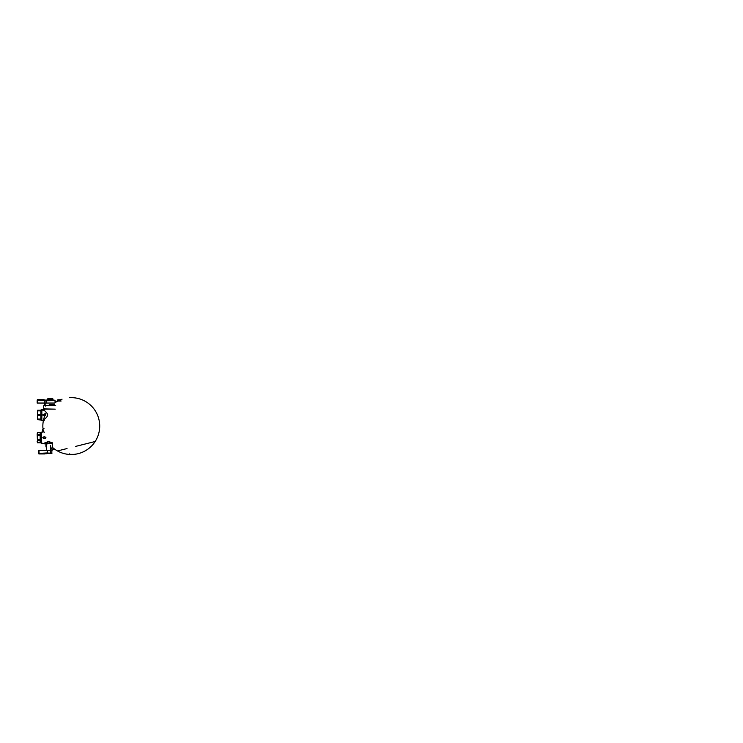 <?xml version="1.0" encoding="UTF-8"?>
<svg xmlns="http://www.w3.org/2000/svg" width="743" height="743" viewBox="0 0 743 743"><rect width="100%" height="100%" fill="white"/><g stroke="black" fill="none" stroke-linecap="round" stroke-linejoin="round"><path stroke-width="1.11" d="M46.15 412.235L46.335 412.439A28.429 28.429 0 0 0 45.332 414.464A28.429 28.429 0 0 1 46.335 412.439L46.15 412.235M44.756 409.347L43.986 410.09C44.942 411.13 46.948 412.551 47.663 414.566C47.812 416.749 45.407 418.244 44.413 419.423C45.407 418.244 47.812 416.749 47.663 414.566C46.948 412.551 44.942 411.13 43.986 410.09L44.756 409.347L44.153 408.613L44.756 409.347M44.097 410.192L41.84 410.09L41.84 409.412L41.84 410.09L43.986 410.09M44.134 408.789L43.605 409.347L44.134 408.789M43.995 408.761L43.605 409.347L43.995 408.761M45.119 443.534L48.49 441.871L52.112 443.422L48.49 441.871L45.119 443.534M44.561 443.004L48.471 441.481L52.604 442.893L48.471 441.481L44.561 443.004C44.125 443.32 44.125 443.32 44.561 443.004C44.125 443.32 44.125 443.32 44.561 443.004L45.082 443.534C44.599 443.534 44.599 443.534 45.082 443.534C44.599 443.534 44.599 443.534 45.082 443.534C44.599 443.534 44.599 443.534 45.082 443.534C44.599 443.534 44.599 443.534 45.082 443.534L44.561 443.004M42.351 432.157L41.376 432.157L41.376 443.246L41.376 432.835L40.54 433.067L40.642 435.853L37.559 435.5L37.559 434.794L40.642 434.497L40.642 435.853L37.559 435.5L37.559 434.794L40.178 434.794L40.178 432.658L41.004 433.02L41.004 443.032L41.004 433.02L41.376 432.157L41.803 432.584C41.469 432.036 41.181 432.036 40.949 432.584L41.589 432.955L40.949 432.584M41.004 432.37L41.004 433.02L41.004 432.37L37.559 432.584L40.178 432.602M37.503 442.67L40.178 442.8L40.178 440.608L37.559 440.608L37.54 439.717L40.41 439.401L40.178 435.5L40.772 436.8L40.41 436.002L40.772 438.602L40.178 439.902L40.642 439.55L40.642 440.905L40.178 440.608L40.772 442.531L40.772 441.63L40.642 442.819L37.54 442.744L40.642 442.763L40.178 440.729L40.949 442.308M40.178 434.674L37.54 434.674L40.178 434.674L40.178 432.658L37.559 432.602L37.299 433.606L37.54 432.658L37.299 433.606L37.54 432.658L37.299 433.606L37.54 432.658L37.299 433.606L37.54 432.658L40.178 432.658L40.178 434.674L37.54 434.674L37.54 432.658L37.54 434.674L40.642 434.497L40.41 432.76L40.178 434.674M40.178 440.729L40.178 442.744L40.178 440.729L37.54 440.729L40.178 440.729L37.559 440.608L37.559 439.902L40.178 439.902L37.559 439.902L37.559 435.5L40.178 435.686L40.178 439.717L40.772 436.8L40.772 441.63L40.178 442.8M37.559 442.8L37.559 432.584M40.8 442.224L40.949 442.819C41.134 443.562 41.933 443.144 41.803 442.819L41.376 443.246L44.729 443.534L52.614 443.534L44.747 443.534M40.41 440.952L40.41 442.642L37.54 442.744L37.15 433.838M40.178 435.686L37.54 435.686L37.54 439.717L40.178 439.717L40.178 435.686M40.54 442.336L40.54 441.509L40.54 442.336M43.688 409.235L43.688 405.715L55.697 405.715L44.469 405.715M45.945 437.701L44.218 438.658L42.843 437.757L44.162 436.791L45.314 437.163L45.778 437.701L44.218 438.611L42.843 437.646L44.218 436.745L45.88 437.701L45.314 438.24L44.218 438.305L45.843 437.701L45.314 437.06L45.88 437.701L45.314 438.286L45.945 437.701L44.385 438.639L42.88 437.701L44.162 436.745L45.314 437.06M44.125 438.649L42.741 437.803L44.078 436.652L42.741 437.803L44.125 438.649M45.88 414.854L44.357 413.888L45.787 414.9L44.404 414L42.685 414.956L44.469 414.055L45.75 414.956L44.469 415.866L42.843 414.956L44.469 414L45.75 414.956L44.404 415.913L42.75 414.956L43.317 414.427L44.404 414.353L42.778 414.956L43.317 415.597L42.685 414.956L43.317 414.38L42.75 414.956L44.357 416.024L45.88 415.068M43.335 409.486L41.701 409.56L41.701 420.362L41.84 410.09L41.84 420.501L44.246 420.501M37.559 442.819L37.15 441.565M41.701 420.222L41.134 409.699L41.274 420.362L41.701 409.699M41.274 419.702L41.552 409.56L41.274 419.702M41.134 419.572L40.846 410.266C40.846 409.699 40.846 409.699 40.846 410.266L37.763 410.266L40.846 410.266M41.134 420.074L37.763 419.646L37.763 419.071L40.846 419.071L40.846 415.532L37.763 415.532L37.763 419.071L40.846 419.071L40.846 415.532L37.763 415.532L37.438 418.95L37.438 410.963M37.763 415.532L37.763 414.38L40.846 414.38L40.846 410.842L37.763 410.842L37.763 414.38L40.846 414.38L40.846 410.842L37.763 410.842L37.763 410.266L37.763 415.532M40.846 419.646C40.846 420.213 40.846 420.213 40.846 419.646L37.763 419.646L41.134 419.451L37.438 418.95L37.512 410.266M37.512 419.646L37.438 418.95M49.521 405.604L49.512 404.749L49.521 405.604L49.512 404.749L54.425 404.749L45.156 405.604L45.119 403.05L44.821 405.604L44.784 403.05L45.156 405.604L45.119 403.05L54.453 403.05L37.15 403.05L37.717 403.05L37.15 403.05L37.196 400.189L44.283 400.393C44.199 399.818 44.998 400.059 45.342 400.096L46.047 400.208A2.275 2.275 -179.7 0 1 45.546 400.133L54.545 400.208M44.821 405.604L45.119 403.05M54.453 403.05L37.717 403.05L37.772 400.189L37.717 403.05M37.196 400.189A0.567 0.567 -0 0 1 37.772 399.632A0.567 0.567 -0 0 0 37.196 400.189L37.772 399.632L44.209 399.799L44.069 400.347L37.196 400.189L37.15 403.05L37.196 400.189L37.772 399.632L42.834 399.632L42.834 400.189L44.069 400.347L44.209 399.799A5.684 5.684 -0 0 0 42.834 399.632L42.834 400.189L44.283 400.486L55.019 400.486L46.112 400.486L46.085 403.05L45.88 400.208L54.369 400.208M45.546 400.133L45.342 400.096C44.998 400.059 44.199 399.818 44.283 400.393C44.199 399.818 44.998 400.059 45.342 400.096L53.84 400.208M44.283 400.393L46.112 400.477L44.283 400.486L44.255 403.05L44.283 400.393L46.112 400.477L45.342 400.096C44.998 400.059 44.199 399.818 44.283 400.393M44.209 399.799A5.684 5.684 -0 0 0 42.834 399.632M52.474 404.749L50.087 404.749L50.087 405.715L50.087 404.749M43.716 408.901L55.251 409.133L43.726 409.133L43.716 407.907M44.404 405.715L45.184 405.715L44.404 405.715M44.051 405.715L44.691 405.715M49.697 405.715L49.103 405.715L49.697 405.715M47.803 405.715L48.992 405.715L47.803 405.715M44.877 405.715L44.227 405.715M38.989 450.527L46.781 450.527L38.989 450.527L39.045 453.379L38.497 453.379A0.567 0.567 0 0 0 39.063 453.936A0.567 0.567 0 0 1 38.497 453.379A0.567 0.567 0 0 0 39.063 453.936A0.567 0.567 0 0 1 38.497 453.379L38.441 450.527L38.989 450.527L39.045 453.379L38.497 453.379L38.441 450.527L47.255 450.527L38.441 450.527L38.497 453.379M47.255 453.295L44.84 453.936L44.821 453.379L44.84 453.936L39.063 453.936L44.84 453.936L39.063 453.936L39.045 453.379L47.515 452.924L47.348 450.527M47.506 450.527L52.094 450.527L50.608 450.527L50.589 453.091L47.506 453.091L52.047 453.091L50.589 453.091L50.589 445.41L50.608 450.527L47.255 450.527L47.849 453.119M47.756 453.379L46.215 453.769L46.057 453.221L47.273 452.924L47.255 450.527L47.506 453.091M47.803 453.369L51.23 453.369L47.803 453.369M47.05 453.555L47.71 453.388M46.215 453.769L47.663 453.406L46.215 453.769L46.057 453.221L39.045 453.379L39.063 453.936M44.868 443.961L45.351 443.961M45.017 443.961L45.546 443.961M46.614 443.961L47.134 443.961L46.614 443.961M57.852 399.92L61.084 399.92L57.545 399.92L57.852 401.053M61.084 401.053L57.545 401.053M57.545 399.92L60.963 399.78L57.973 399.78M55.985 401.536L57.313 401.536L55.985 401.174M47.738 398.815L52.428 398.815L47.246 398.935M46.958 400.236L47.246 399.102L52.632 399.102L50.375 399.102L50.375 400.143L52.632 400.143L52.929 399.102L53.208 400.236M52.929 398.935L47.775 398.815M47.246 400.143L47.246 399.102L47.338 400.208L47.338 399.102L47.533 400.143L49.79 400.143L49.79 399.102L47.533 399.102L47.533 400.143L49.79 400.143L49.79 399.102L50.375 399.102L50.375 400.143L52.632 400.143L52.929 399.102L52.929 400.143M52.632 399.102L50.375 399.102L52.632 399.102M49.79 399.102L47.533 399.102L49.79 399.102M48.026 398.527L52.428 398.527L48.026 398.527M52.019 398.387L48.156 398.387M68.616 454.363L69.953 454.363A28.429 13.634 90 0 0 70.102 454.4L68.83 454.4A28.429 28.429 0 0 0 73.724 454.4L68.83 454.4M74.049 454.363L69.953 454.363L69.703 453.843L69.953 454.363L74.049 454.363A28.429 28.429 0 0 0 99.673 424.69A28.429 28.429 0 0 0 69.22 397.719A28.429 28.429 0 0 1 99.711 426.073A28.429 28.429 0 0 1 52.056 447.026A28.429 28.429 0 0 0 68.505 454.363L69.953 454.363A28.429 13.634 90 0 0 70.102 454.4L73.724 454.4M40.949 442.819L41.589 442.447M44.552 432.157L44.552 432.157C43.094 432.054 42.388 431.284 42.435 429.816C42.648 428.925 43.205 428.386 44.106 428.2M55.056 402.734L55.038 401.536M55.028 401.174L55.019 400.486M54.731 400.208L54.527 400.691M45.472 400.774L55.001 400.588L45.434 400.208M45.676 406.142L45.667 405.604M46.4 450.527L46.447 445.41M52.066 447.592L51.759 453.369C52.354 453.1 51.75 452.636 51.759 452.793C51.75 452.636 52.354 453.1 51.759 453.369L46.809 453.369M57.499 450.945L67.046 448.549M75.684 446.385L95.15 441.509M46.438 443.952A3.353 3.353 0 0 0 46.428 447.592A3.353 3.353 0 0 1 46.438 443.952M50.849 448.716A3.353 3.353 0 0 0 52.056 443.952M54.806 449.246L52.075 449.246L54.806 449.246M62.05 399.186A28.429 28.429 0 0 0 60.48 399.78A28.429 28.429 0 0 1 62.05 399.186M56.914 401.536A28.429 28.429 0 0 0 54.61 403.05A28.429 28.429 0 0 1 56.914 401.536M44.747 415.866A28.429 28.429 0 0 0 42.899 427.736A28.429 28.429 0 0 1 44.747 415.866M42.973 428.757A28.429 28.429 0 0 0 43.465 431.943A28.429 28.429 0 0 1 42.973 428.757"/></g></svg>
